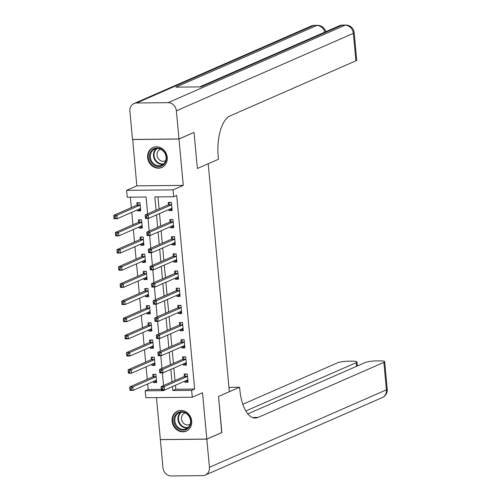<?xml version="1.0" encoding="UTF-8"?>
<svg xmlns="http://www.w3.org/2000/svg" width="501" height="501" viewBox="0 0 501 501"><rect width="100%" height="100%" fill="white"/><g stroke="black" fill="none" stroke-linecap="round" stroke-linejoin="round"><path stroke-width="0.75" d="M147.645 157.577A10.909 9.625 -113.6 0 0 161.81 167.472A10.909 9.625 -113.6 0 0 167.234 157.377A10.909 9.625 -113.6 0 0 153.068 147.488A10.909 9.625 -113.6 0 0 147.645 157.577M172.106 421.235A10.909 9.625 -113.6 0 0 186.272 431.123A10.909 9.625 -113.6 0 0 191.695 421.034A10.909 9.625 -113.6 0 0 177.523 411.139A10.909 9.625 -113.6 0 0 172.106 421.235M147.626 213.896L146.06 197.018L127.223 197.212L126.59 190.349L173.045 189.866L173.684 196.73L154.853 196.924L156.08 210.195M132.684 139.453L136.823 185.871L126.59 190.349M156.462 397.594L160.358 439.571L206.819 439.089L202.517 392.74L192.284 397.224L145.822 397.7L145.19 390.836L164.021 390.642L163.965 390.035M147.682 383.985L148.196 389.521L145.19 390.836M130.354 197.181L131.325 207.614M131.763 212.336L132.915 224.78M133.354 229.502L134.506 241.945M134.944 246.667L136.097 259.111M136.535 263.833L137.694 276.276M138.132 280.998L139.284 293.442M139.723 298.164L140.875 310.607M141.313 315.329L142.472 327.773M142.904 332.495L144.063 344.938M144.501 349.66L145.653 362.098M146.092 366.826L147.244 379.263M193.862 132.458L178.982 139.04L132.521 139.522M221.705 432.57L218.524 396.454L221.868 432.501L206.819 439.089M148.196 389.521L161.335 389.383M153.419 381.474L153.525 382.589L156.663 382.557L155.899 374.322L152.761 374.353L152.968 376.583M151.828 364.315L151.935 365.423L155.072 365.392L154.308 357.157L151.17 357.188L151.377 359.417M150.237 347.149L150.338 348.264L153.481 348.226L152.717 339.991L149.574 340.022L149.78 342.258M148.647 329.984L148.747 331.098L151.884 331.061L151.12 322.826L147.983 322.857L148.19 325.093M147.05 312.818L147.156 313.933L150.294 313.895L149.53 305.66L146.392 305.691L146.599 307.927M145.459 295.653L145.566 296.767L148.703 296.73L147.939 288.495L144.795 288.526L145.008 290.762M143.868 278.487L143.969 279.602L147.112 279.571L146.342 271.329L143.205 271.36L143.411 273.596M142.278 261.322L142.378 262.436L145.515 262.405L144.751 254.164L141.614 254.195L141.821 256.431M140.681 244.156L140.787 245.271L143.925 245.239L143.161 236.998L140.023 237.029L140.23 239.265M139.09 226.991L139.19 228.105L142.334 228.074L141.57 219.833L138.426 219.864L138.639 222.1M137.499 209.825L137.6 210.94L140.737 210.908L139.973 202.667L136.836 202.698L137.042 204.934M175.45 385.25L175.82 389.233L194.657 389.039L176.696 195.415L173.684 196.73M157.978 196.893L159.093 208.873M159.531 213.595L160.683 226.039M161.122 230.761L162.274 243.204M162.712 247.926L163.865 260.37M164.303 265.092L165.462 277.535M165.9 282.257L167.052 294.701M167.491 299.423L168.643 311.866M169.081 316.588L170.24 329.032M170.672 333.754L171.83 346.197M172.269 350.919L173.421 363.363M173.86 368.085L175.012 380.528M184.813 381.155L184.919 382.263L188.057 382.232L187.293 373.997L184.149 374.028L184.362 376.264M183.222 363.989L183.322 365.104L186.466 365.066L185.696 356.831L182.558 356.862L182.765 359.098M181.625 346.824L181.731 347.938L184.869 347.901L184.105 339.665L180.967 339.697L181.174 341.933M180.034 329.658L180.141 330.773L183.278 330.735L182.514 322.5L179.377 322.531L179.583 324.767M178.444 312.492L178.544 313.607L181.688 313.576L180.924 305.334L177.78 305.366L177.987 307.601M176.853 295.327L176.953 296.442L180.091 296.41L179.327 288.169L176.189 288.2L176.396 290.436M175.256 278.161L175.363 279.276L178.5 279.245L177.736 271.003L174.599 271.035L174.805 273.27M173.665 260.996L173.772 262.111L176.909 262.079L176.145 253.838L173.008 253.869L173.214 256.105M172.075 243.83L172.175 244.945L175.319 244.914L174.555 236.672L171.411 236.704L171.618 238.939M170.484 226.665L170.584 227.78L173.722 227.748L172.958 219.507L169.82 219.538L170.027 221.774M168.887 209.499L168.994 210.614L172.131 210.583L171.367 202.341L168.23 202.373L168.436 204.608M194.031 132.452L197.375 168.499L208.209 163.758L229.358 391.713L218.524 396.454L239.591 387.235L239.822 389.703A34.957 15.381 89.4 0 0 255.234 418.072A34.957 15.381 89.4 0 0 258.053 417.446L383.872 362.386A8.392 1.384 -5.3 0 0 384.687 361.684A8.392 1.384 -5.3 0 0 379.946 360.883L376.245 360.92A8.392 1.384 -5.3 0 0 365.097 362.58L247.838 413.901M136.823 185.871L183.285 185.389L178.982 139.04M183.285 185.389L173.045 189.866M194.657 389.039L191.645 390.354L192.284 397.224M163.551 385.545L162.374 372.869M161.955 368.379L160.783 355.704M160.364 351.214L159.186 338.538M158.773 334.048L157.596 321.373M157.182 316.882L156.005 304.207M155.586 299.717L154.414 287.042M153.995 282.551L152.818 269.876M152.404 265.386L151.227 252.711M150.807 248.22L149.636 235.545M149.217 231.061L148.039 218.38M172.444 386.565L172.814 390.548L191.645 390.354M156.519 214.916L157.671 227.36M158.109 232.082L159.268 244.526M159.706 249.248L160.859 261.691M161.297 266.413L162.449 278.85M162.888 283.572L164.04 296.016M164.478 300.738L165.637 313.181M166.075 317.903L167.228 330.347M167.666 335.069L168.818 347.512M169.257 352.234L170.409 364.678M170.847 369.4L172.006 381.843M175.82 389.233L172.814 390.548M187.938 380.942L184.919 382.263M156.544 381.267L153.525 382.589M140.618 209.618L137.6 210.94M142.215 226.784L139.19 228.105M143.806 243.949L140.787 245.271M145.396 261.115L142.378 262.436M146.987 278.28L143.969 279.602M148.584 295.446L145.566 296.767M150.175 312.611L147.156 313.933M151.765 329.777L148.747 331.098M153.362 346.936L150.338 348.264M154.953 364.102L151.935 365.423M186.341 363.782L183.322 365.104M184.75 346.617L181.731 347.938M183.159 329.451L180.141 330.773M181.569 312.286L178.544 313.607M179.972 295.12L176.953 296.442M178.381 277.955L175.363 279.276M176.79 260.789L173.772 262.111M175.2 243.624L172.175 244.945M173.603 226.458L170.584 227.78M172.012 209.293L168.994 210.614M186.034 380.616L187.925 380.829M162.587 387.974L161.335 387.987L161.46 389.365L162.719 389.352L162.587 387.974L164.215 386.597L164.535 390.028L161.397 390.06L161.078 386.628L164.215 386.597L187.211 376.527A1.397 0.614 89.4 0 0 187.43 376.332L187.499 376.226M187.85 380.002L187.762 379.965A1.397 0.614 89.4 0 0 187.643 379.94A1.397 0.614 89.4 0 0 187.531 379.965L164.535 390.028L162.719 389.352M161.335 387.987L161.078 386.628L184.074 376.564A1.397 0.614 89.4 0 0 184.287 376.364L185.877 374.009M161.46 389.365L161.397 390.06M156.531 381.155L154.64 380.942M131.325 389.672L131.199 388.3L129.941 388.313L130.066 389.684L133.147 390.354L130.003 390.385L129.684 386.954L132.828 386.916L133.147 390.354L156.137 380.29A1.397 0.614 -90.6 0 1 156.256 380.265A1.397 0.614 -90.6 0 1 156.375 380.29L156.456 380.322M154.49 374.335L152.899 376.689A1.397 0.614 -90.6 0 1 152.68 376.89L129.684 386.954L129.941 388.313M156.105 376.552L156.036 376.658A1.397 0.614 -90.6 0 1 155.824 376.852L132.828 386.916L131.199 388.3M130.003 390.385L130.066 389.684M184.443 363.45L186.334 363.663M160.996 370.809L159.738 370.821L159.869 372.199L161.122 372.187L160.996 370.809L162.625 369.431L162.944 372.863L159.806 372.894L159.487 369.462L162.625 369.431L185.62 359.361A1.397 0.614 89.4 0 0 185.833 359.167L185.909 359.06M186.253 362.837L186.172 362.799A1.397 0.614 89.4 0 0 186.053 362.774A1.397 0.614 89.4 0 0 185.94 362.799L162.944 372.863L161.122 372.187M159.738 370.821L159.487 369.462L182.483 359.399A1.397 0.614 89.4 0 0 182.696 359.198L184.287 356.844M159.869 372.199L159.806 372.894M182.846 346.285L184.737 346.498M159.406 353.643L158.147 353.656L158.278 355.034L159.531 355.021L159.406 353.643L161.034 352.266L161.353 355.697L158.21 355.729L157.89 352.297L161.034 352.266L184.03 342.202A1.397 0.614 89.4 0 0 184.243 342.001L184.312 341.895M184.662 345.671L184.581 345.634A1.397 0.614 89.4 0 0 184.462 345.609A1.397 0.614 89.4 0 0 184.349 345.634L161.353 355.697L159.531 355.021M158.147 353.656L157.89 352.297L180.886 342.233A1.397 0.614 89.4 0 0 181.105 342.033L182.696 339.678M158.278 355.034L158.21 355.729M181.256 329.126L183.147 329.332M157.809 336.478L156.556 336.49L156.681 337.868L157.94 337.856L157.809 336.478L159.437 335.1L159.756 338.532L156.619 338.563L156.299 335.131L159.437 335.1L182.433 325.036A1.397 0.614 89.4 0 0 182.652 324.836L182.721 324.736M183.072 328.506L182.99 328.468A1.397 0.614 89.4 0 0 182.865 328.443A1.397 0.614 89.4 0 0 182.752 328.468L159.756 338.532L157.94 337.856M156.556 336.49L156.299 335.131L179.295 325.068A1.397 0.614 89.4 0 0 179.515 324.867L181.099 322.512M156.681 337.868L156.619 338.563M154.941 363.989L153.049 363.776M129.734 372.506L129.602 371.135L128.35 371.147L128.475 372.525L131.55 373.189L128.413 373.22L128.093 369.788L131.231 369.751L131.55 373.189L154.546 363.125A1.397 0.614 -90.6 0 1 154.659 363.1A1.397 0.614 -90.6 0 1 154.784 363.125L154.865 363.162M152.893 357.169L151.308 359.524A1.397 0.614 -90.6 0 1 151.089 359.724L128.093 369.788L128.35 371.147M154.515 359.386L154.446 359.493A1.397 0.614 -90.6 0 1 154.227 359.687L131.231 369.751L129.602 371.135M128.413 373.22L128.475 372.525M153.35 346.824L151.459 346.611M128.137 355.347L128.012 353.969L126.759 353.982L126.885 355.359L129.959 356.023L126.822 356.054L126.502 352.623L129.64 352.591L129.959 356.023L152.955 345.959A1.397 0.614 -90.6 0 1 153.068 345.934A1.397 0.614 -90.6 0 1 153.187 345.959L153.275 345.997M151.302 340.004L149.711 342.358A1.397 0.614 -90.6 0 1 149.498 342.559L126.502 352.623L126.759 353.982M152.924 342.221L152.855 342.327A1.397 0.614 -90.6 0 1 152.636 342.521L129.64 352.591L128.012 353.969M126.822 356.054L126.885 355.359M151.759 329.658L149.862 329.445M126.546 338.181L126.421 336.804L125.162 336.816L125.294 338.194L128.369 338.858L125.225 338.889L124.912 335.457L128.049 335.426L128.369 338.858L151.365 328.794A1.397 0.614 -90.6 0 1 151.477 328.769A1.397 0.614 -90.6 0 1 151.596 328.794L151.678 328.831M149.711 322.838L148.121 325.193A1.397 0.614 -90.6 0 1 147.908 325.393L124.912 335.457L125.162 336.816M151.327 325.055L151.258 325.162A1.397 0.614 -90.6 0 1 151.045 325.356L128.049 335.426L126.421 336.804M125.225 338.889L125.294 338.194M179.665 311.96L181.556 312.167M156.218 319.312L154.966 319.331L155.091 320.703L156.343 320.69L156.218 319.312L157.846 317.935L158.166 321.366L155.028 321.398L154.709 317.966L157.846 317.935L180.842 307.871A1.397 0.614 89.4 0 0 181.061 307.67L181.13 307.57M181.481 311.34L181.393 311.303A1.397 0.614 89.4 0 0 181.274 311.278A1.397 0.614 89.4 0 0 181.162 311.303L158.166 321.366L156.343 320.69M154.966 319.331L154.709 317.966L177.705 307.902A1.397 0.614 89.4 0 0 177.918 307.702L179.508 305.347M155.091 320.703L155.028 321.398M150.162 312.492L148.271 312.28M124.956 321.016L124.83 319.638L123.572 319.651L123.697 321.028L126.772 321.692L123.634 321.723L123.315 318.292L126.459 318.26L126.772 321.692L149.768 311.628A1.397 0.614 -90.6 0 1 149.88 311.603A1.397 0.614 -90.6 0 1 150.006 311.628L150.087 311.666M148.121 305.673L146.53 308.027A1.397 0.614 -90.6 0 1 146.311 308.228L123.315 318.292L123.572 319.651M149.736 307.89L149.667 307.996A1.397 0.614 -90.6 0 1 149.455 308.196L126.459 318.26L124.83 319.638M123.634 321.723L123.697 321.028M190.148 425.481A9.438 8.329 66.4 0 1 178.888 428.994A9.438 8.329 66.4 0 1 174.611 416.362A9.438 8.329 66.4 0 1 185.871 412.849A9.438 8.329 66.4 0 1 190.148 425.481M175.488 416.569A8.742 7.715 -113.6 0 0 177.21 426.401A8.742 7.715 -113.6 0 0 186.184 428.8A8.742 7.715 -113.6 0 0 189.879 425.011A8.742 7.715 -113.6 0 0 188.151 415.179A8.742 7.715 -113.6 0 0 179.176 412.786A8.742 7.715 -113.6 0 0 175.488 416.569M185.201 412.943A6.225 5.492 -113.6 0 0 184.581 413.168A6.225 5.492 -113.6 0 0 181.951 415.861A6.225 5.492 -113.6 0 0 183.178 422.863A6.225 5.492 -113.6 0 0 189.572 424.566A6.225 5.492 -113.6 0 0 190.155 424.259M178.844 410.688A10.834 9.563 -113.6 0 0 178.037 410.995A10.834 9.563 -113.6 0 0 173.459 415.686A10.834 9.563 -113.6 0 0 175.594 427.879A10.834 9.563 -113.6 0 0 186.723 430.847A10.834 9.563 -113.6 0 0 187.499 430.465M151.014 161.98A9.438 8.329 66.4 0 1 152.937 149.285A9.438 8.329 66.4 0 1 164.835 152.554A9.438 8.329 66.4 0 1 162.906 165.249A9.438 8.329 66.4 0 1 151.014 161.98M164.622 152.774A8.742 7.715 -113.6 0 0 154.721 149.129A8.742 7.715 -113.6 0 0 151.822 161.497A8.742 7.715 -113.6 0 0 161.729 165.142A8.742 7.715 -113.6 0 0 164.622 152.774M160.746 149.285A6.225 5.492 -113.6 0 0 160.12 149.511A6.225 5.492 -113.6 0 0 158.059 158.316A6.225 5.492 -113.6 0 0 165.111 160.909A6.225 5.492 -113.6 0 0 165.699 160.608M154.383 147.031A10.834 9.563 -113.6 0 0 153.575 147.338A10.834 9.563 -113.6 0 0 149.987 162.675A10.834 9.563 -113.6 0 0 162.268 167.196A10.834 9.563 -113.6 0 0 163.038 166.808M229.013 387.974L230.485 387.329L239.591 387.235M206.825 439.158L160.364 439.64L162.975 467.79A8.392 7.409 -113.6 0 0 171.273 475.95L202.667 475.624A8.392 7.409 -113.6 0 0 205.266 475.073A8.392 7.409 -113.6 0 0 209.437 467.308L206.825 439.158L221.874 432.57M245.809 410.977L356.18 362.668A8.392 1.384 -5.3 0 0 357 361.972A8.392 1.384 -5.3 0 0 352.259 361.165L348.558 361.202A8.392 1.384 -5.3 0 0 337.411 362.862L242.803 404.269M252.967 417.715A34.957 15.381 89.4 0 0 253.537 417.496L258.053 417.446M178.976 138.971L194.025 132.383L197.375 168.499L218.442 159.28L218.217 156.807A34.957 15.381 -90.6 0 1 230.078 115.894L355.892 60.828L353.349 33.36L176.365 110.821L178.976 138.971L132.514 139.453L129.903 111.303A8.392 7.409 -113.6 0 1 134.074 103.538L311.058 26.077A8.392 7.409 66.4 0 1 313.657 25.526L136.673 102.987A8.392 7.409 -113.6 0 0 134.074 103.538M176.365 110.821A8.392 7.409 -113.6 0 0 168.067 102.661L136.673 102.987M324.823 32.127A8.392 7.409 66.4 0 0 316.795 25.495A8.392 3.689 -90.6 0 1 317.471 25.344L314.334 25.376A8.392 3.689 89.4 0 0 313.657 25.526L316.795 25.495L175.932 87.143L201.045 86.886L341.907 25.232L345.051 25.2A8.392 7.409 66.4 0 1 353.349 33.36A8.392 1.384 -5.3 0 0 354.169 32.665A8.392 8.392 0 0 0 345.728 25.05L342.59 25.081A8.392 3.689 89.4 0 0 341.907 25.232A8.392 7.409 66.4 0 0 339.309 25.789L199.68 86.898M354.169 32.665L356.712 60.126A8.392 1.384 174.7 0 1 355.892 60.828M178.068 294.795L179.965 295.001M154.627 302.153L153.369 302.166L153.5 303.537L154.753 303.525L154.627 302.153L156.256 300.769L156.575 304.201L153.438 304.232L153.118 300.8L156.256 300.769L179.252 290.705A1.397 0.614 89.4 0 0 179.464 290.505L179.533 290.405M179.884 294.175L179.803 294.137A1.397 0.614 89.4 0 0 179.684 294.112A1.397 0.614 89.4 0 0 179.571 294.137L156.575 304.201L154.753 303.525M153.369 302.166L153.118 300.8L176.114 290.737A1.397 0.614 89.4 0 0 176.327 290.536L177.918 288.181M153.5 303.537L153.438 304.232M176.477 277.629L178.369 277.836M153.037 284.988L151.778 285L151.903 286.372L153.162 286.359L153.037 284.988L154.665 283.604L154.984 287.035L151.841 287.067L151.521 283.635L154.665 283.604L177.661 273.54A1.397 0.614 89.4 0 0 177.874 273.339L177.943 273.239M178.293 277.009L178.212 276.972A1.397 0.614 89.4 0 0 178.093 276.947A1.397 0.614 89.4 0 0 177.98 276.972L154.984 287.035L153.162 286.359M151.778 285L151.521 283.635L174.517 273.571A1.397 0.614 89.4 0 0 174.736 273.371L176.327 271.016M151.903 286.372L151.841 287.067M174.887 260.464L176.778 260.67M151.44 267.822L150.187 267.835L150.313 269.206L151.571 269.194L151.44 267.822L153.068 266.438L153.387 269.87L150.25 269.901L149.931 266.469L153.068 266.438L176.064 256.374A1.397 0.614 89.4 0 0 176.283 256.174L176.352 256.074M176.703 259.844L176.621 259.806A1.397 0.614 89.4 0 0 176.496 259.781A1.397 0.614 89.4 0 0 176.383 259.806L153.387 269.87L151.571 269.194M150.187 267.835L149.931 266.469L172.926 256.406A1.397 0.614 89.4 0 0 173.146 256.205L174.73 253.85M150.313 269.206L150.25 269.901M173.296 243.298L175.187 243.505M149.849 250.657L148.597 250.669L148.722 252.041L149.974 252.028L149.849 250.657L151.477 249.273L151.797 252.704L148.659 252.736L148.34 249.304L151.477 249.273L174.473 239.209A1.397 0.614 89.4 0 0 174.692 239.008L174.761 238.908M175.112 242.678L175.024 242.641A1.397 0.614 89.4 0 0 174.905 242.616A1.397 0.614 89.4 0 0 174.793 242.641L151.797 252.704L149.974 252.028M148.597 250.669L148.34 249.304L171.336 239.24A1.397 0.614 89.4 0 0 171.549 239.04L173.139 236.685M148.722 252.041L148.659 252.736M171.699 226.133L173.596 226.339M148.258 233.491L147 233.504L147.131 234.875L148.384 234.863L148.258 233.491L149.887 232.107L150.206 235.539L147.062 235.57L146.749 232.138L149.887 232.107L172.883 222.043A1.397 0.614 89.4 0 0 173.095 221.843L173.164 221.743M173.515 225.513L173.434 225.475A1.397 0.614 89.4 0 0 173.315 225.45A1.397 0.614 89.4 0 0 173.202 225.475L150.206 235.539L148.384 234.863M147 233.504L146.749 232.138L169.745 222.075A1.397 0.614 89.4 0 0 169.958 221.88L171.549 219.519M147.131 234.875L147.062 235.57M148.572 295.327L146.68 295.12M123.365 303.85L123.233 302.472L121.981 302.491L122.106 303.863L125.181 304.527L122.044 304.558L121.724 301.126L124.862 301.095L125.181 304.527L148.177 294.463A1.397 0.614 -90.6 0 1 148.29 294.438A1.397 0.614 -90.6 0 1 148.415 294.463L148.496 294.5M146.524 288.507L144.933 290.862A1.397 0.614 -90.6 0 1 144.72 291.062L121.724 301.126L121.981 302.491M148.146 290.73L148.077 290.83A1.397 0.614 -90.6 0 1 147.858 291.031L124.862 301.095L123.233 302.472M122.044 304.558L122.106 303.863M146.981 278.161L145.09 277.955M121.768 286.685L121.643 285.307L120.384 285.326L120.516 286.697L123.59 287.361L120.453 287.392L120.134 283.961L123.271 283.929L123.59 287.361L146.586 277.297A1.397 0.614 -90.6 0 1 146.699 277.272A1.397 0.614 -90.6 0 1 146.818 277.297L146.899 277.335M144.933 271.342L143.342 273.696A1.397 0.614 -90.6 0 1 143.129 273.897L120.134 283.961L120.384 285.326M146.555 273.565L146.48 273.665A1.397 0.614 -90.6 0 1 146.267 273.865L123.271 283.929L121.643 285.307M120.453 287.392L120.516 286.697M145.384 260.996L143.493 260.789M120.177 269.519L120.052 268.148L118.793 268.16L118.925 269.532L122 270.196L118.856 270.227L118.543 266.795L121.68 266.764L122 270.196L144.996 260.132A1.397 0.614 -90.6 0 1 145.108 260.107A1.397 0.614 -90.6 0 1 145.227 260.132L145.309 260.169M143.342 254.176L141.752 256.531A1.397 0.614 -90.6 0 1 141.532 256.731L118.543 266.795L118.793 268.16M144.958 256.399L144.889 256.499A1.397 0.614 -90.6 0 1 144.676 256.7L121.68 266.764L120.052 268.148M118.856 270.227L118.925 269.532M143.793 243.83L141.902 243.624M118.587 252.354L118.455 250.982L117.203 250.995L117.328 252.366L120.403 253.03L117.265 253.061L116.946 249.63L120.09 249.598L120.403 253.03L143.399 242.966A1.397 0.614 -90.6 0 1 143.511 242.941A1.397 0.614 -90.6 0 1 143.637 242.966L143.718 243.004M141.745 237.011L140.161 239.365A1.397 0.614 -90.6 0 1 139.942 239.566L116.946 249.63L117.203 250.995M143.367 239.234L143.299 239.334A1.397 0.614 -90.6 0 1 143.079 239.534L120.09 249.598L118.455 250.982M117.265 253.061L117.328 252.366M142.203 226.665L140.311 226.458M116.996 235.188L116.865 233.817L115.612 233.829L115.737 235.201L118.812 235.865L115.675 235.896L115.355 232.464L118.493 232.433L118.812 235.865L141.808 225.801A1.397 0.614 -90.6 0 1 141.921 225.776A1.397 0.614 -90.6 0 1 142.04 225.801L142.127 225.838M140.155 219.845L138.564 222.2A1.397 0.614 -90.6 0 1 138.351 222.4L115.355 232.464L115.612 233.829M141.777 222.068L141.708 222.168A1.397 0.614 -90.6 0 1 141.489 222.369L118.493 232.433L116.865 233.817M115.675 235.896L115.737 235.201M170.108 208.967L172 209.174M146.668 216.326L145.409 216.338L145.534 217.71L146.793 217.697L146.668 216.326L148.296 214.942L148.609 218.373L145.472 218.405L145.152 214.973L148.296 214.942L171.292 204.878A1.397 0.614 89.4 0 0 171.505 204.677L171.574 204.577M171.924 208.347L171.843 208.31A1.397 0.614 89.4 0 0 171.718 208.284A1.397 0.614 89.4 0 0 171.605 208.31L148.609 218.373L146.793 217.697M145.409 216.338L145.152 214.973L168.148 204.909A1.397 0.614 89.4 0 0 168.367 204.715L169.958 202.36M145.534 217.71L145.472 218.405M140.612 209.499L138.714 209.293M115.399 218.023L115.274 216.651L114.015 216.664L114.147 218.035L117.221 218.699L114.084 218.73L113.765 215.298L116.902 215.267L117.221 218.699L140.217 208.635A1.397 0.614 -90.6 0 1 140.33 208.61A1.397 0.614 -90.6 0 1 140.449 208.635L140.53 208.673M138.564 202.68L136.973 205.041A1.397 0.614 -90.6 0 1 136.76 205.235L113.765 215.298L114.015 216.664M140.186 204.903L140.111 205.003A1.397 0.614 -90.6 0 1 139.898 205.203L116.902 215.267L115.274 216.651M114.084 218.73L114.147 218.035M187.211 376.527L184.074 376.564M187.43 376.332L184.287 376.364M152.899 376.689L156.036 376.658M152.68 376.89L155.824 376.852M185.62 359.361L182.483 359.399M185.833 359.167L182.696 359.198M184.03 342.202L180.886 342.233M184.243 342.001L181.105 342.033M182.433 325.036L179.295 325.068M182.652 324.836L179.515 324.867M151.308 359.524L154.446 359.493M151.089 359.724L154.227 359.687M149.711 342.358L152.855 342.327M149.498 342.559L152.636 342.521M148.121 325.193L151.258 325.162M147.908 325.393L151.045 325.356M180.842 307.871L177.705 307.902M181.061 307.67L177.918 307.702M146.53 308.027L149.667 307.996M146.311 308.228L149.455 308.196M187.668 427.91A8.742 7.715 66.4 0 1 179.746 424.272A8.742 7.715 66.4 0 1 178.625 415.197A8.742 7.715 66.4 0 1 180.836 412.298M181.537 412.223A8.454 7.459 -113.6 0 0 179.158 415.204A8.454 7.459 -113.6 0 0 180.341 424.115A8.454 7.459 -113.6 0 0 188.201 427.447M163.207 164.253A8.742 7.715 66.4 0 1 154.959 160.126A8.742 7.715 66.4 0 1 156.375 148.64M157.076 148.565A8.454 7.459 -113.6 0 0 155.467 159.85A8.454 7.459 -113.6 0 0 163.739 163.789M209.437 467.308L386.415 389.847L383.872 362.386M356.524 366.331L356.18 362.668M386.415 389.847A8.392 7.409 66.4 0 1 382.244 397.612A8.392 8.392 0 0 0 387.235 389.152A8.392 1.384 174.7 0 1 386.415 389.847M168.067 102.661L345.051 25.2A8.392 3.689 -90.6 0 1 345.728 25.05M179.252 290.705L176.114 290.737M179.464 290.505L176.327 290.536M177.661 273.54L174.517 273.571M177.874 273.339L174.736 273.371M176.064 256.374L172.926 256.406M176.283 256.174L173.146 256.205M174.473 239.209L171.336 239.24M174.692 239.008L171.549 239.04M172.883 222.043L169.745 222.075M173.095 221.843L169.958 221.88M144.933 290.862L148.077 290.83M144.72 291.062L147.858 291.031M143.342 273.696L146.48 273.665M143.129 273.897L146.267 273.865M141.752 256.531L144.889 256.499M141.532 256.731L144.676 256.7M140.161 239.365L143.299 239.334M139.942 239.566L143.079 239.534M138.564 222.2L141.708 222.168M138.351 222.4L141.489 222.369M171.292 204.878L168.148 204.909M171.505 204.677L168.367 204.715M136.973 205.041L140.111 205.003M136.76 205.235L139.898 205.203M178.037 410.995L178.55 410.77M186.723 430.847L187.242 430.622M162.268 167.196L162.781 166.971M153.575 147.338L154.095 147.112M357.37 365.962L357 361.972M205.266 475.073L382.244 397.612M387.235 389.152L384.687 361.684M325.713 31.738A8.392 8.392 0 0 0 317.471 25.344M314.334 25.376A8.392 8.392 0 0 0 311.058 26.077M342.59 25.081A8.392 8.392 0 0 0 339.309 25.789"/></g></svg>
